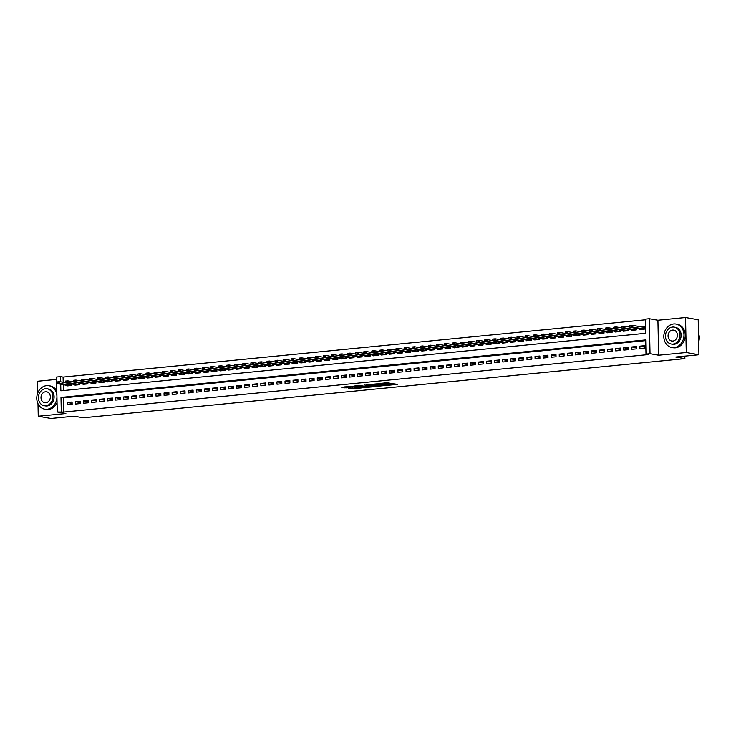 <?xml version="1.0" encoding="UTF-8"?>
<svg xmlns="http://www.w3.org/2000/svg" width="736" height="736" viewBox="0 0 736 736"><rect width="100%" height="100%" fill="white"/><g stroke="black" fill="none" stroke-linecap="round" stroke-linejoin="round"><path stroke-width="1.1" d="M387.642 385.305L397.394 384.376L387.007 382.729L378.295 383.631L385.25 383.732L383.024 384.486L389.132 384.413L390.338 384.735L387.642 385.305M348.45 388.286L351.955 388.902L361.735 387.881L351.348 386.234L341.706 387.32L346.03 387.863L350.474 387.366L348.441 386.888L353.059 386.621L359.334 387.817L348.45 388.286M645.72 340.621L63.517 397.872L63.82 412.05L57.252 412.004L56.516 377.025L60.554 376.63L60.656 381.818M698.942 354.743L686.274 352.507L685.538 317.529L698.216 319.764L698.942 354.743L675.758 357.015L684.885 358.625L83.223 417.79L74.106 416.19L50.913 418.471L38.244 416.236L65.872 413.522L57.252 412.004M685.538 317.529L657.92 320.252L658.646 355.221L686.274 352.507M658.646 355.221L650.035 353.703L645.996 354.099L645.702 339.922L60.987 397.422L61.281 411.608M63.82 412.05L648.536 354.55L645.996 354.099M375.286 386.474L386.207 385.397L377.255 383.824L366.188 384.836L375.286 386.474L375.268 385.526L377.918 385.406M373.603 386.777L362.977 387.688L353.878 386.05L359.6 385.563L364.522 386.207L367.614 385.839L364.798 385.011L373.603 386.556M56.571 379.39L37.508 381.257L37.757 392.941M37.987 403.714L38.244 416.236M639.924 348.533L644.764 348.054L644.708 345.69L639.869 346.168L639.924 348.533M631.856 349.324L636.695 348.846L636.649 346.481L631.81 346.96L631.856 349.324M623.797 350.115L628.636 349.637L628.581 347.272L623.742 347.751L623.797 350.115M615.728 350.906L620.568 350.428L620.522 348.073L615.682 348.542L615.728 350.906M607.66 351.698L612.499 351.228L612.453 348.864L607.614 349.342L607.66 351.698M599.601 352.498L604.44 352.02L604.385 349.655L599.546 350.134L599.601 352.498M591.532 353.289L596.372 352.811L596.326 350.446L591.486 350.925L591.532 353.289M583.464 354.08L588.303 353.602L588.257 351.238L583.418 351.716L583.464 354.08M575.405 354.872L580.244 354.402L580.189 352.038L575.35 352.507L575.405 354.872M567.336 355.663L572.176 355.194L572.13 352.829L567.29 353.308L567.336 355.663M559.268 356.463L564.107 355.985L564.061 353.62L559.222 354.099L559.268 356.463M551.209 357.254L556.048 356.776L555.993 354.412L551.154 354.89L551.209 357.254M543.14 358.046L547.98 357.567L547.934 355.203L543.094 355.681L543.14 358.046M535.081 358.837L539.92 358.368L539.865 356.003L535.026 356.472L535.081 358.837M527.013 359.637L531.852 359.159L531.806 356.794L526.967 357.273L527.013 359.637M518.944 360.428L523.784 359.95L523.738 357.586L518.898 358.064L518.944 360.428M510.885 361.22L515.724 360.741L515.669 358.377L510.83 358.855L510.885 361.22M502.817 362.011L507.656 361.532L507.61 359.177L502.771 359.646L502.817 362.011M494.748 362.802L499.588 362.333L499.542 359.968L494.702 360.438L494.748 362.802M486.689 363.602L491.528 363.124L491.473 360.76L486.634 361.238L486.689 363.602M478.621 364.394L483.46 363.915L483.414 361.551L478.575 362.029L478.621 364.394M470.552 365.185L475.392 364.706L475.346 362.342L470.506 362.82L470.552 365.185M462.493 365.976L467.332 365.498L467.277 363.142L462.438 363.612L462.493 365.976M454.425 366.767L459.264 366.298L459.218 363.934L454.379 364.412L454.425 366.767M446.366 367.568L451.205 367.089L451.15 364.725L446.31 365.203L446.366 367.568M438.297 368.359L443.136 367.88L443.09 365.516L438.251 365.994L438.297 368.359M430.229 369.15L435.068 368.672L435.022 366.307L430.183 366.786L430.229 369.15M422.17 369.941L427.009 369.463L426.954 367.108L422.114 367.577L422.17 369.941M414.101 370.732L418.94 370.263L418.894 367.899L414.055 368.377L414.101 370.732M406.033 371.533L410.872 371.054L410.826 368.69L405.987 369.168L406.033 371.533M397.974 372.324L402.813 371.846L402.758 369.481L397.918 369.96L397.974 372.324M389.905 373.115L394.744 372.637L394.698 370.272L389.859 370.751L389.905 373.115M381.837 373.906L386.676 373.437L386.63 371.073L381.791 371.542L381.837 373.906M373.778 374.698L378.617 374.228L378.562 371.864L373.722 372.342L373.778 374.698M365.709 375.498L370.548 375.02L370.502 372.655L365.663 373.134L365.709 375.498M357.65 376.289L362.489 375.811L362.434 373.446L357.595 373.925L357.65 376.289M349.582 377.08L354.421 376.602L354.375 374.247L349.536 374.716L349.582 377.08M341.513 377.872L346.352 377.402L346.306 375.038L341.467 375.507L341.513 377.872M333.454 378.672L338.293 378.194L338.238 375.829L333.399 376.308L333.454 378.672M325.386 379.463L330.225 378.985L330.179 376.62L325.34 377.099L325.386 379.463M317.317 380.254L322.156 379.776L322.11 377.412L317.271 377.89L317.317 380.254M309.258 381.046L314.097 380.567L314.042 378.212L309.203 378.681L309.258 381.046M301.19 381.837L306.029 381.368L305.983 379.003L301.144 379.482L301.19 381.837M293.121 382.637L297.96 382.159L297.914 379.794L293.075 380.273L293.121 382.637M285.062 383.428L289.901 382.95L289.846 380.586L285.007 381.064L285.062 383.428M276.994 384.22L281.833 383.741L281.787 381.377L276.948 381.855L276.994 384.22M268.934 385.011L273.774 384.532L273.718 382.177L268.879 382.646L268.934 385.011M260.866 385.802L265.705 385.333L265.659 382.968L260.82 383.447L260.866 385.802M252.798 386.602L257.637 386.124L257.591 383.76L252.752 384.238L252.798 386.602M244.738 387.394L249.578 386.915L249.522 384.551L244.683 385.029L244.738 387.394M236.67 388.185L241.509 387.706L241.463 385.342L236.624 385.82L236.67 388.185M228.602 388.976L233.441 388.507L233.395 386.142L228.556 386.612L228.602 388.976M220.542 389.767L225.382 389.298L225.326 386.934L220.487 387.412L220.542 389.767M212.474 390.568L217.313 390.089L217.267 387.725L212.428 388.203L212.474 390.568M204.406 391.359L209.245 390.88L209.199 388.516L204.36 388.994L204.406 391.359M196.346 392.15L201.186 391.672L201.13 389.307L196.291 389.786L196.346 392.15M188.278 392.941L193.117 392.472L193.071 390.108L188.232 390.577L188.278 392.941M180.219 393.742L185.058 393.263L185.003 390.899L180.164 391.377L180.219 393.742M172.15 394.533L176.99 394.054L176.944 391.69L172.104 392.168L172.15 394.533M164.082 395.324L168.921 394.846L168.875 392.481L164.036 392.96L164.082 395.324M156.023 396.115L160.862 395.637L160.807 393.282L155.968 393.751L156.023 396.115M147.954 396.906L152.794 396.437L152.748 394.073L147.908 394.542L147.954 396.906M139.886 397.707L144.725 397.228L144.679 394.864L139.84 395.342L139.886 397.707M131.827 398.498L136.666 398.02L136.611 395.655L131.772 396.134L131.827 398.498M123.758 399.289L128.598 398.811L128.552 396.446L123.712 396.925L123.758 399.289M115.69 400.08L120.529 399.602L120.483 397.247L115.644 397.716L115.69 400.08M107.631 400.872L112.47 400.402L112.415 398.038L107.576 398.516L107.631 400.872M99.562 401.672L104.402 401.194L104.356 398.829L99.516 399.308L99.562 401.672M91.503 402.463L96.342 401.985L96.287 399.62L91.448 400.099L91.503 402.463M83.435 403.254L88.274 402.776L88.219 400.412L83.389 400.89L83.435 403.254M75.366 404.046L80.206 403.567L80.16 401.212L75.32 401.681L75.366 404.046M72.091 402.003L67.252 402.482L67.307 404.837L72.146 404.368L72.091 402.003M645.279 319.82L63.084 377.08L63.195 382.26M63.241 384.624L63.37 390.558M639.51 328.955L639.529 329.627L644.368 329.148L644.313 326.784L641.902 327.023M636.272 328.385L636.3 329.94L631.46 330.418L631.451 329.756M628.204 329.185L628.24 330.731L623.401 331.209L623.383 330.547M620.135 329.976L620.172 331.531L615.333 332L615.314 331.338M612.076 330.768L612.104 332.322L607.264 332.801L607.255 332.129M604.008 331.559L604.044 333.114L599.205 333.592L599.187 332.93M595.939 332.35L595.976 333.905L591.137 334.383L591.118 333.721M587.88 333.15L587.908 334.696L583.068 335.174L583.059 334.512M579.812 333.942L579.848 335.496L575.009 335.966L574.991 335.303M571.752 334.733L571.78 336.288L566.941 336.766L566.932 336.094M563.684 335.524L563.712 337.079L558.872 337.557L558.863 336.895M555.616 336.315L555.652 337.87L550.813 338.348L550.795 337.686M547.556 337.116L547.584 338.661L542.745 339.14L542.736 338.477M539.488 337.907L539.525 339.462L534.686 339.931L534.667 339.268M531.42 338.698L531.456 340.253L526.617 340.731L526.599 340.06M523.36 339.489L523.388 341.044L518.549 341.522L518.54 340.86M515.292 340.29L515.329 341.835L510.49 342.314L510.471 341.651M507.224 341.081L507.26 342.636L502.421 343.105L502.403 342.442M499.164 341.872L499.192 343.427L494.353 343.896L494.344 343.234M491.096 342.663L491.133 344.218L486.294 344.696L486.275 344.025M483.037 343.454L483.064 345.009L478.225 345.488L478.216 344.825M474.968 344.255L474.996 345.8L470.157 346.279L470.148 345.616M466.9 345.046L466.937 346.601L462.098 347.07L462.079 346.408M458.841 345.837L458.868 347.392L454.029 347.861L454.02 347.199M450.772 346.628L450.8 348.183L445.97 348.662L445.952 347.999M442.704 347.42L442.741 348.974L437.902 349.453L437.883 348.79M434.645 348.22L434.672 349.766L429.833 350.244L429.824 349.582M426.576 349.011L426.613 350.566L421.774 351.035L421.756 350.373M418.508 349.802L418.545 351.357L413.706 351.836L413.687 351.164M410.449 350.594L410.476 352.148L405.637 352.627L405.628 351.964M402.38 351.385L402.417 352.94L397.578 353.418L397.56 352.756M394.321 352.185L394.349 353.731L389.51 354.209L389.5 353.547M386.253 352.976L386.28 354.531L381.441 355L381.432 354.338M378.184 353.768L378.221 355.322L373.382 355.801L373.364 355.129M370.125 354.559L370.153 356.114L365.314 356.592L365.304 355.93M362.057 355.35L362.084 356.905L357.254 357.383L357.236 356.721M353.988 356.15L354.025 357.696L349.186 358.174L349.168 357.512M345.929 356.942L345.957 358.496L341.118 358.966L341.108 358.303M337.861 357.733L337.898 359.288L333.058 359.766L333.04 359.094M329.792 358.524L329.829 360.079L324.99 360.557L324.972 359.895M321.733 359.324L321.761 360.87L316.922 361.348L316.912 360.686M313.665 360.116L313.702 361.67L308.862 362.14L308.844 361.477M305.596 360.907L305.633 362.462L300.794 362.931L300.785 362.268M297.537 361.698L297.565 363.253L292.726 363.731L292.716 363.06M289.469 362.489L289.506 364.044L284.666 364.522L284.648 363.86M281.41 363.29L281.437 364.835L276.598 365.314L276.589 364.651M273.341 364.081L273.369 365.636L268.539 366.105L268.52 365.442M265.273 364.872L265.31 366.427L260.47 366.905L260.452 366.234M257.214 365.663L257.241 367.218L252.402 367.696L252.393 367.034M249.145 366.454L249.182 368.009L244.343 368.488L244.324 367.825M241.077 367.255L241.114 368.8L236.274 369.279L236.256 368.616M233.018 368.046L233.045 369.601L228.206 370.07L228.197 369.408M224.949 368.837L224.986 370.392L220.147 370.87L220.128 370.199M216.881 369.628L216.918 371.183L212.078 371.662L212.069 370.999M208.822 370.42L208.849 371.974L204.01 372.453L204.001 371.79M200.753 371.22L200.79 372.766L195.951 373.244L195.932 372.582M192.694 372.011L192.722 373.566L187.882 374.035L187.873 373.373M184.626 372.802L184.653 374.357L179.814 374.836L179.805 374.164M176.557 373.594L176.594 375.148L171.755 375.627L171.736 374.964M168.498 374.394L168.526 375.94L163.686 376.418L163.677 375.756M160.43 375.185L160.466 376.74L155.627 377.209L155.609 376.547M152.361 375.976L152.398 377.531L147.559 378L147.54 377.338M144.302 376.768L144.33 378.322L139.49 378.801L139.481 378.129M136.234 377.559L136.27 379.114L131.431 379.592L131.413 378.93M128.165 378.359L128.202 379.905L123.363 380.383L123.354 379.721M120.106 379.15L120.134 380.705L115.294 381.174L115.285 380.512M112.038 379.942L112.074 381.496L107.235 381.966L107.217 381.303M103.978 380.733L104.006 382.288L99.167 382.766L99.158 382.104M95.91 381.524L95.938 383.079L91.098 383.557L91.089 382.895M87.842 382.324L87.878 383.87L83.039 384.348L83.021 383.686M79.782 383.116L79.81 384.67L74.971 385.14L74.962 384.477M71.714 383.907L71.751 385.462L66.912 385.94L66.893 385.268M684.885 358.625L684.83 356.132M63.084 377.08L60.554 376.63M60.711 384.183L60.849 390.807L645.564 333.307L645.27 319.13L649.299 318.734L650.035 353.703M657.92 320.252L649.299 318.734M63.517 397.872L60.987 397.422M639.869 346.168L644.736 347.024M631.81 346.96L636.677 347.815M623.742 347.751L628.608 348.606M615.682 348.542L620.549 349.407M607.614 349.342L612.481 350.198M599.546 350.134L604.412 350.989M591.486 350.925L596.353 351.78M583.418 351.716L588.285 352.572M575.35 352.507L580.216 353.372M567.29 353.308L572.157 354.163M559.222 354.099L564.089 354.954M551.154 354.89L556.02 355.746M543.094 355.681L547.961 356.537M535.026 356.472L539.893 357.337M526.967 357.273L531.834 358.128M518.898 358.064L523.765 358.92M510.83 358.855L515.697 359.711M502.771 359.646L507.638 360.502M494.702 360.438L499.569 361.302M486.634 361.238L491.501 362.094M478.575 362.029L483.442 362.885M470.506 362.82L475.373 363.676M462.438 363.612L467.305 364.467M454.379 364.412L459.246 365.268M446.31 365.203L451.177 366.059M438.251 365.994L443.118 366.85M430.183 366.786L435.05 367.641M422.114 367.577L426.981 368.442M414.055 368.377L418.922 369.233M405.987 369.168L410.854 370.024M397.918 369.96L402.785 370.815M389.859 370.751L394.726 371.606M381.791 371.542L386.658 372.407M373.722 372.342L378.589 373.198M365.663 373.134L370.53 373.989M357.595 373.925L362.462 374.78M349.536 374.716L354.402 375.572M341.467 375.507L346.334 376.372M333.399 376.308L338.266 377.163M325.34 377.099L330.206 377.954M317.271 377.89L322.138 378.746M309.203 378.681L314.07 379.537M301.144 379.482L306.01 380.337M293.075 380.273L297.942 381.128M285.007 381.064L289.874 381.92M276.948 381.855L281.814 382.711M268.879 382.646L273.746 383.511M260.82 383.447L265.687 384.302M252.752 384.238L257.618 385.094M244.683 385.029L249.55 385.885M236.624 385.82L241.491 386.676M228.556 386.612L233.422 387.476M220.487 387.412L225.354 388.268M212.428 388.203L217.295 389.059M204.36 388.994L209.226 389.85M196.291 389.786L201.158 390.641M188.232 390.577L193.099 391.442M180.164 391.377L185.03 392.233M172.104 392.168L176.971 393.024M164.036 392.96L168.903 393.815M155.968 393.751L160.834 394.606M147.908 394.542L152.775 395.407M139.84 395.342L144.707 396.198M131.772 396.134L136.638 396.989M123.712 396.925L128.579 397.78M115.644 397.716L120.511 398.572M107.576 398.516L112.442 399.372M99.516 399.308L104.383 400.163M91.448 400.099L96.315 400.954M83.389 400.89L88.256 401.746M75.32 401.681L80.187 402.546M67.252 402.482L72.119 403.337M390.338 384.735L389.859 383.603L389.878 384.551M385.701 383.382L389.859 383.603M385.71 383.916L385.563 382.867M390.328 384.183L394.303 383.796M369.26 384.477L375.268 385.526M384.348 385.526L376.694 384.026L373.244 384.477L379.077 385.609L384.348 385.526M365.599 386.621L364.246 386.75L364.265 387.697M356.951 385.682L364.246 386.75M367.006 386.86L371.625 386.602L367.871 386.069L364.78 386.437L367.006 386.86M344.641 386.897L348.432 386.676M351.514 387.992L352.866 387.872M644.331 327.382L632.371 325.34L632.408 327.042L629.988 327.281L641.571 329.424M631.12 325.993L632.371 325.34L629.952 325.579L629.906 326.112M644.368 329.084L632.408 327.042L631.129 326.278M629.988 327.281L629.915 326.398M698.676 341.9A11.914 10.019 -80 0 0 698.492 333.215M674.148 347.604A11.914 10.019 -80 0 0 683.946 336.159A11.914 10.019 -80 0 0 675.97 324.052A11.914 10.019 -80 0 0 673.652 323.969A11.914 10.019 -80 0 0 663.863 335.404A11.914 10.019 -80 0 0 671.839 347.512A11.914 10.019 -80 0 0 674.148 347.604M671.839 347.512L673.1 347.732A11.914 10.019 -80 0 0 675.418 347.824A11.914 10.019 -80 0 0 685.207 336.38A11.914 10.019 -80 0 0 677.23 324.282L675.97 324.052M674.222 327.134L675.39 327.336A8.574 7.213 100 0 1 681.131 336.058A8.574 7.213 100 0 1 674.075 344.292A8.574 7.213 100 0 1 672.41 344.227L671.25 344.025A8.574 7.213 -80 0 0 672.916 344.089A8.574 7.213 -80 0 0 679.963 335.846A8.574 7.213 -80 0 0 674.222 327.134A8.574 7.213 -80 0 0 672.557 327.069A8.574 7.213 -80 0 0 665.5 335.303A8.574 7.213 -80 0 0 671.25 344.025M672.621 330.096A5.529 4.646 -80 0 0 668.076 335.404A5.529 4.646 -80 0 0 671.775 341.016A5.529 4.646 -80 0 0 672.851 341.062A5.529 4.646 -80 0 0 677.396 335.754A5.529 4.646 -80 0 0 673.698 330.133A5.529 4.646 -80 0 0 672.621 330.096M47.095 409.262A11.914 10.019 -80 0 0 56.884 397.826A11.914 10.019 -80 0 0 48.907 385.719A11.914 10.019 -80 0 0 46.598 385.636A11.914 10.019 -80 0 0 36.8 397.072A11.914 10.019 -80 0 0 44.776 409.179A11.914 10.019 -80 0 0 47.095 409.262M44.776 409.179L46.046 409.4A11.914 10.019 -80 0 0 48.355 409.492A11.914 10.019 -80 0 0 57.049 402.518M56.81 391.092A11.914 10.019 -80 0 0 50.177 385.94L48.907 385.719M47.168 388.801L48.328 389.004A8.574 7.213 100 0 1 54.078 397.716A8.574 7.213 100 0 1 47.021 405.959A8.574 7.213 100 0 1 45.356 405.895L44.188 405.692A8.574 7.213 -80 0 0 45.853 405.748A8.574 7.213 -80 0 0 52.909 397.514A8.574 7.213 -80 0 0 47.168 388.801A8.574 7.213 -80 0 0 45.503 388.737A8.574 7.213 -80 0 0 38.447 396.971A8.574 7.213 -80 0 0 44.188 405.692M45.558 391.764A5.529 4.646 -80 0 0 41.014 397.072A5.529 4.646 -80 0 0 44.721 402.684A5.529 4.646 -80 0 0 45.788 402.73A5.529 4.646 -80 0 0 50.333 397.422A5.529 4.646 -80 0 0 46.635 391.8A5.529 4.646 -80 0 0 45.558 391.764M629.97 327.134L624.303 326.131L624.34 327.833L621.92 328.072L633.503 330.216M623.052 326.784L624.303 326.131L621.883 326.37L621.846 326.904M636.3 329.875L624.34 327.833L623.061 327.069M621.92 328.072L621.846 327.189M621.911 327.925L616.234 326.931L616.271 328.633L613.852 328.863L625.444 331.007M614.992 327.584L616.234 326.931L613.815 327.17L613.778 327.704M628.231 330.666L616.271 328.633L614.992 327.86M613.852 328.863L613.787 327.98M613.842 328.716L608.175 327.722L608.212 329.424L605.792 329.664L617.375 331.798M606.924 328.376L608.175 327.722L605.756 327.962L605.71 328.495M620.172 331.458L608.212 329.424L606.933 328.661M605.792 329.664L605.719 328.78M605.774 329.516L600.107 328.514L600.144 330.216L597.724 330.455L609.307 332.598M598.856 329.167L600.107 328.514L597.687 328.753L597.65 329.286M612.104 332.258L600.144 330.216L598.865 329.452M597.724 330.455L597.66 329.572M597.715 330.308L592.038 329.305L592.075 331.007L589.656 331.246L601.248 333.39M590.796 329.958L592.038 329.305L589.619 329.544L589.582 330.078M604.035 333.049L592.075 331.007L590.796 330.243M589.656 331.246L589.591 330.363M589.646 331.099L583.979 330.105L584.016 331.798L581.596 332.037L593.179 334.181M582.728 330.749L583.979 330.105L581.56 330.335L581.523 330.869M595.976 333.84L584.016 331.798L582.737 331.034M581.596 332.037L581.523 331.154M581.578 331.89L575.911 330.896L575.948 332.598L573.528 332.838L585.12 334.972M574.66 331.55L575.911 330.896L573.491 331.136L573.454 331.669M587.908 334.632L575.948 332.598L574.669 331.826M573.528 332.838L573.464 331.945M573.519 332.681L567.852 331.688L567.879 333.39L565.46 333.629L577.052 335.763M566.6 332.341L567.852 331.688L565.432 331.927L565.386 332.46M579.848 335.432L567.879 333.39L566.6 332.626M565.46 333.629L565.395 332.746M565.45 333.482L559.783 332.479L559.82 334.181L557.4 334.42L568.983 336.564M558.532 333.132L559.783 332.479L557.364 332.718L557.327 333.252M571.78 336.223L559.82 334.181L558.541 333.417M557.4 334.42L557.327 333.537M557.391 334.273L551.715 333.27L551.752 334.972L549.332 335.211L560.924 337.355M550.473 333.923L551.715 333.27L549.295 333.509L549.258 334.043M563.712 337.014L551.752 334.972L550.473 334.208M549.332 335.211L549.268 334.328M549.323 335.064L543.656 334.07L543.692 335.772L541.273 336.002L552.856 338.146M542.404 334.714L543.656 334.07L541.236 334.3L541.19 334.834M555.652 337.806L543.692 335.772L542.414 335M541.273 336.002L541.199 335.119M541.254 335.855L535.587 334.862L535.624 336.564L533.204 336.803L544.787 338.937M534.336 335.515L535.587 334.862L533.168 335.101L533.131 335.634M547.584 338.597L535.624 336.564L534.345 335.8M533.204 336.803L533.131 335.91M533.195 336.656L527.519 335.653L527.556 337.355L525.136 337.594L536.728 339.738M526.277 336.306L527.519 335.653L525.099 335.892L525.062 336.426M539.516 339.397L527.556 337.355L526.277 336.591M525.136 337.594L525.072 336.711M525.127 337.447L519.46 336.444L519.496 338.146L517.077 338.385L528.66 340.529M518.208 337.097L519.46 336.444L517.04 336.683L516.994 337.217M531.456 340.188L519.496 338.146L518.218 337.382M517.077 338.385L517.003 337.502M517.058 338.238L511.391 337.235L511.428 338.937L509.008 339.176L520.591 341.32M510.14 337.888L511.391 337.235L508.972 337.474L508.935 338.008M523.388 340.98L511.428 338.937L510.149 338.174M509.008 339.176L508.935 338.293M508.999 339.029L503.323 338.036L503.36 339.738L500.94 339.968L512.532 342.111M502.081 338.689L500.866 338.799L502.081 338.965L503.323 338.036L500.903 338.266L500.866 338.799M515.32 341.771L503.36 339.738L502.081 338.965M500.94 339.968L500.876 339.084M500.931 339.82L495.264 338.827L495.3 340.529L492.881 340.768L504.464 342.902M494.012 339.48L495.264 338.827L492.844 339.066L492.807 339.6M507.26 342.562L495.3 340.529L494.022 339.765M492.881 340.768L492.807 339.876M492.862 340.621L487.195 339.618L487.232 341.32L484.812 341.559L496.404 343.703M485.944 340.271L487.195 339.618L484.776 339.857L484.739 340.391M499.192 343.362L487.232 341.32L485.953 340.556M484.812 341.559L484.748 340.676M484.803 341.412L479.136 340.409L479.164 342.111L476.744 342.35L488.336 344.494M477.885 341.062L479.136 340.409L476.716 340.648L476.67 341.182M491.133 344.154L479.164 342.111L477.885 341.348M476.744 342.35L476.68 341.467M476.735 342.203L471.068 341.2L471.104 342.902L468.685 343.142L480.268 345.285M469.816 341.854L471.068 341.2L468.648 341.44L468.611 341.973M483.064 344.945L471.104 342.902L469.826 342.139M468.685 343.142L468.611 342.258M468.676 342.994L462.999 342.001L463.036 343.703L460.616 343.933L472.208 346.076M461.757 342.654L462.999 342.001L460.58 342.24L460.543 342.774M474.996 345.736L463.036 343.703L461.757 342.93M460.616 343.933L460.552 343.05M460.607 343.786L454.94 342.792L454.977 344.494L452.557 344.733L464.14 346.868M453.689 343.445L454.94 342.792L452.52 343.031L452.474 343.565M466.937 346.527L454.977 344.494L453.698 343.73M452.557 344.733L452.484 343.85M452.539 344.586L446.872 343.583L446.908 345.285L444.489 345.524L456.072 347.668M445.62 344.236L446.872 343.583L444.452 343.822L444.415 344.356M458.868 347.328L446.908 345.285L445.63 344.522M444.489 345.524L444.415 344.641M444.48 345.377L438.803 344.374L438.84 346.076L436.42 346.316L448.012 348.459M437.561 345.028L438.803 344.374L436.384 344.614L436.347 345.147M450.8 348.119L438.84 346.076L437.561 345.313M436.42 346.316L436.356 345.432M436.411 346.168L430.744 345.166L430.781 346.868L428.361 347.107L439.944 349.25M429.493 345.819L430.744 345.166L428.324 345.405L428.278 345.938M442.741 348.91L430.781 346.868L429.502 346.104M428.361 347.107L428.288 346.224M428.343 346.96L422.676 345.966L422.712 347.668L420.293 347.907L431.876 350.042M421.424 346.619L422.676 345.966L420.256 346.205L420.219 346.739M434.672 349.701L422.712 347.668L421.434 346.895M420.293 347.907L420.219 347.015M420.284 347.751L414.607 346.757L414.644 348.459L412.224 348.698L423.816 350.833M413.365 347.41L414.607 346.757L412.188 346.996L412.151 347.53M426.604 350.502L414.644 348.459L413.365 347.696M412.224 348.698L412.16 347.815M412.215 348.551L406.548 347.548L406.585 349.25L404.165 349.49L415.748 351.633M405.297 348.202L406.548 347.548L404.128 347.788L404.092 348.321M418.545 351.293L406.585 349.25L405.306 348.487M404.165 349.49L404.092 348.606M404.147 349.342L398.48 348.34L398.516 350.042L396.097 350.281L407.689 352.424M397.228 348.993L398.48 348.34L396.06 348.579L396.023 349.112M410.476 352.084L398.516 350.042L397.238 349.278M396.097 350.281L396.032 349.398M396.088 350.134L390.42 349.14L390.448 350.833L388.028 351.072L399.62 353.216M389.169 349.784L390.42 349.14L388.001 349.37L387.955 349.904M402.417 352.875L390.448 350.833L389.169 350.069M388.028 351.072L387.964 350.189M388.019 350.925L382.352 349.931L382.389 351.633L379.969 351.872L391.552 354.007M381.101 350.584L382.352 349.931L379.932 350.17L379.896 350.704M394.349 353.666L382.389 351.633L381.11 350.86M379.969 351.872L379.896 350.98M379.96 351.725L374.284 350.722L374.32 352.424L371.901 352.664L383.493 354.807M373.042 351.376L374.284 350.722L371.864 350.962L371.827 351.495M386.28 354.467L374.32 352.424L373.042 351.661M371.901 352.664L371.836 351.78M371.892 352.516L366.224 351.514L366.261 353.216L363.842 353.455L375.424 355.598M364.973 352.167L366.224 351.514L363.805 351.753L363.759 352.286M378.221 355.258L366.261 353.216L364.982 352.452M363.842 353.455L363.768 352.572M363.823 353.308L358.156 352.305L358.193 354.007L355.773 354.246L367.356 356.39M356.905 352.958L358.156 352.305L355.736 352.544L355.7 353.078M370.153 356.049L358.193 354.007L356.914 353.243M355.773 354.246L355.7 353.363M355.764 354.099L350.088 353.105L350.124 354.807L347.705 355.037L359.297 357.181M348.846 353.758L347.631 353.869L348.846 354.034L350.088 353.105L347.668 353.335L347.631 353.869M362.084 356.84L350.124 354.807L348.846 354.034M347.705 355.037L347.64 354.154M347.696 354.89L342.028 353.896L342.065 355.598L339.646 355.838L351.228 357.972M340.777 354.55L342.028 353.896L339.609 354.136L339.563 354.669M354.025 357.632L342.065 355.598L340.786 354.835M339.646 355.838L339.572 354.945M339.627 355.69L333.96 354.688L333.997 356.39L331.577 356.629L343.16 358.772M332.709 355.341L333.96 354.688L331.54 354.927L331.504 355.46M345.957 358.432L333.997 356.39L332.718 355.626M331.577 356.629L331.504 355.746M331.568 356.482L325.892 355.479L325.928 357.181L323.509 357.42L335.101 359.564M324.65 356.132L325.892 355.479L323.472 355.718L323.435 356.252M337.888 359.223L325.928 357.181L324.65 356.417M323.509 357.42L323.444 356.537M323.5 357.273L317.832 356.27L317.869 357.972L315.45 358.211L327.032 360.355M316.581 356.923L317.832 356.27L315.413 356.509L315.376 357.043M329.829 360.014L317.869 357.972L316.59 357.208M315.45 358.211L315.376 357.328M315.431 358.064L309.764 357.07L309.801 358.772L307.381 359.002L318.973 361.146M308.513 357.724L309.764 357.07L307.344 357.31L307.308 357.834M321.761 360.806L309.801 358.772L308.522 358M307.381 359.002L307.317 358.119M307.372 358.855L301.705 357.862L301.732 359.564L299.313 359.803L310.905 361.937M300.454 358.515L301.705 357.862L299.285 358.101L299.239 358.634M313.702 361.597L301.732 359.564L300.454 358.8M299.313 359.803L299.248 358.92M299.304 359.656L293.636 358.653L293.673 360.355L291.254 360.594L302.836 362.738M292.385 359.306L293.636 358.653L291.217 358.892L291.18 359.426M305.633 362.397L293.673 360.355L292.394 359.591M291.254 360.594L291.18 359.711M291.244 360.447L285.568 359.444L285.605 361.146L283.185 361.385L294.777 363.529M284.326 360.097L285.568 359.444L283.148 359.683L283.112 360.217M297.565 363.188L285.605 361.146L284.326 360.382M283.185 361.385L283.121 360.502M283.176 361.238L277.509 360.235L277.546 361.937L275.126 362.176L286.709 364.32M276.258 360.888L277.509 360.235L275.089 360.474L275.043 361.008M289.506 363.98L277.546 361.937L276.267 361.174M275.126 362.176L275.052 361.293M275.108 362.029L269.44 361.036L269.477 362.738L267.058 362.968L278.64 365.111M268.189 361.689L269.44 361.036L267.021 361.275L266.984 361.808M281.437 364.771L269.477 362.738L268.198 361.965M267.058 362.968L266.984 362.084M267.048 362.82L261.372 361.827L261.409 363.529L258.989 363.768L270.581 365.902M260.13 362.48L261.372 361.827L258.952 362.066L258.916 362.6M273.369 365.562L261.409 363.529L260.13 362.765M258.989 363.768L258.925 362.885M258.98 363.621L253.313 362.618L253.35 364.32L250.93 364.559L262.513 366.703M252.062 363.271L253.313 362.618L250.893 362.857L250.847 363.391M265.31 366.362L253.35 364.32L252.071 363.556M250.93 364.559L250.856 363.676M250.912 364.412L245.244 363.409L245.281 365.111L242.862 365.35L254.444 367.494M243.993 364.062L245.244 363.409L242.825 363.648L242.788 364.182M257.241 367.154L245.281 365.111L244.002 364.348M242.862 365.35L242.788 364.467M242.852 365.203L237.176 364.21L237.213 365.902L234.793 366.142L246.385 368.285M235.934 364.854L237.176 364.21L234.756 364.44L234.72 364.973M249.173 367.945L237.213 365.902L235.934 365.139M234.793 366.142L234.729 365.258M234.784 365.994L229.117 365.001L229.154 366.703L226.734 366.942L238.317 369.076M227.866 365.654L229.117 365.001L226.697 365.24L226.66 365.774M241.114 368.736L229.154 366.703L227.875 365.93M226.734 366.942L226.66 366.05M226.716 366.786L221.048 365.792L221.085 367.494L218.666 367.733L230.258 369.868M219.797 366.445L221.048 365.792L218.629 366.031L218.592 366.565M233.045 369.536L221.085 367.494L219.806 366.73M218.666 367.733L218.601 366.85M218.656 367.586L212.989 366.583L213.017 368.285L210.597 368.524L222.189 370.668M211.738 367.236L212.989 366.583L210.57 366.822L210.524 367.356M224.986 370.328L213.017 368.285L211.738 367.522M210.597 368.524L210.533 367.641M210.588 368.377L204.921 367.374L204.958 369.076L202.538 369.316L214.121 371.459M203.67 368.028L204.921 367.374L202.501 367.614L202.464 368.147M216.918 371.119L204.958 369.076L203.679 368.313M202.538 369.316L202.464 368.432M202.529 369.168L196.852 368.175L196.889 369.877L194.47 370.107L206.062 372.25M195.61 368.819L196.852 368.175L194.433 368.405L194.396 368.938M208.849 371.91L196.889 369.877L195.61 369.104M194.47 370.107L194.405 369.224M194.46 369.96L188.793 368.966L188.83 370.668L186.41 370.907L197.993 373.042M187.542 369.619L188.793 368.966L186.374 369.205L186.328 369.739M200.79 372.701L188.83 370.668L187.551 369.904M186.41 370.907L186.337 370.015M186.392 370.76L180.725 369.757L180.762 371.459L178.342 371.698L189.925 373.842M179.474 370.41L180.725 369.757L178.305 369.996L178.268 370.53M192.722 373.502L180.762 371.459L179.483 370.696M178.342 371.698L178.268 370.815M178.333 371.551L172.656 370.548L172.693 372.25L170.274 372.49L181.866 374.633M171.414 371.202L172.656 370.548L170.237 370.788L170.2 371.321M184.653 374.293L172.693 372.25L171.414 371.487M170.274 372.49L170.209 371.606M170.264 372.342L164.597 371.34L164.634 373.042L162.214 373.281L173.797 375.424M163.346 371.993L164.597 371.34L162.178 371.579L162.132 372.112M176.594 375.084L164.634 373.042L163.355 372.278M162.214 373.281L162.141 372.398M162.196 373.134L156.529 372.14L156.566 373.842L154.146 374.072L165.729 376.216M155.278 372.793L156.529 372.14L154.109 372.37L154.072 372.904M168.526 375.875L156.566 373.842L155.287 373.069M154.146 374.072L154.072 373.189M154.137 373.925L148.46 372.931L148.497 374.633L146.078 374.872L157.67 377.007M147.218 373.584L148.46 372.931L146.041 373.17L146.004 373.704M160.457 376.666L148.497 374.633L147.218 373.87M146.078 374.872L146.013 373.98M146.068 374.725L140.401 373.722L140.438 375.424L138.018 375.664L149.601 377.807M139.15 374.376L140.401 373.722L137.982 373.962L137.945 374.495M152.398 377.467L140.438 375.424L139.159 374.661M138.018 375.664L137.945 374.78M138 375.516L132.333 374.514L132.37 376.216L129.95 376.455L141.542 378.598M131.082 375.167L132.333 374.514L129.913 374.753L129.876 375.286M144.33 378.258L132.37 376.216L131.091 375.452M129.95 376.455L129.886 375.572M129.941 376.308L124.274 375.305L124.301 377.007L121.882 377.246L133.474 379.39M123.022 375.958L124.274 375.305L121.854 375.544L121.808 376.078M136.27 379.049L124.301 377.007L123.022 376.243M121.882 377.246L121.817 376.363M121.872 377.099L116.205 376.105L116.242 377.807L113.822 378.037L125.405 380.181M114.954 376.758L116.205 376.105L113.786 376.344L113.749 376.878M128.202 379.84L116.242 377.807L114.963 377.034M113.822 378.037L113.749 377.154M113.813 377.89L108.137 376.896L108.174 378.598L105.754 378.838L117.346 380.972M106.895 377.55L108.137 376.896L105.717 377.136L105.68 377.669M120.134 380.632L108.174 378.598L106.895 377.835M105.754 378.838L105.69 377.954M105.745 378.69L100.078 377.688L100.105 379.39L97.695 379.629L109.278 381.772M98.826 378.341L100.078 377.688L97.658 377.927L97.612 378.46M112.074 381.432L100.105 379.39L98.836 378.626M97.695 379.629L97.621 378.746M97.676 379.482L92.009 378.479L92.046 380.181L89.626 380.42L101.209 382.564M90.758 379.132L92.009 378.479L89.59 378.718L89.553 379.252M104.006 382.223L92.046 380.181L90.767 379.417M89.626 380.42L89.553 379.537M89.617 380.273L83.941 379.27L83.978 380.972L81.558 381.211L93.15 383.355M82.699 379.923L83.941 379.27L81.521 379.509L81.484 380.043M95.938 383.014L83.978 380.972L82.699 380.208M81.558 381.211L81.494 380.328M81.549 381.064L75.882 380.07L75.918 381.772L73.499 382.012L85.082 384.146M74.63 380.724L75.882 380.07L73.462 380.31L73.416 380.843M87.878 383.806L75.918 381.772L74.64 381M73.499 382.012L73.425 381.119M73.48 381.855L67.813 380.862L67.85 382.564L65.43 382.803L77.013 384.937M66.562 381.515L67.813 380.862L65.394 381.101L65.357 381.634M79.81 384.606L67.85 382.564L66.571 381.8M65.43 382.803L65.357 381.92M65.421 382.656L59.745 381.653L59.782 383.355L57.362 383.594L68.954 385.738M58.503 382.306L59.745 381.653L57.325 381.892L57.288 382.426M71.742 385.397L59.782 383.355L58.503 382.591M57.362 383.594L57.298 382.711M389.114 383.474L389.132 384.413M385.241 382.904L385.25 383.732M384.496 382.978L384.505 383.603M376.556 385.544L376.574 386.483M362.958 386.74L362.977 387.688M367.862 385.544L367.871 386.069M346.012 386.915L346.03 387.863M344.724 386.906L344.742 387.854M351.937 387.964L351.955 388.902M350.649 388.074L350.667 388.893M643.522 327.308L643.558 329.01M643.715 327.327L643.742 329.029M635.453 328.247L635.49 329.802M635.646 328.284L635.683 329.82M627.394 329.038L627.422 330.593M627.587 329.075L627.615 330.62M619.326 329.829L619.362 331.384M619.519 329.866L619.556 331.412M611.266 330.62L611.294 332.184M611.45 330.657L611.487 332.203M603.198 331.421L603.226 332.976M603.391 331.448L603.419 332.994M595.13 332.212L595.166 333.767M595.323 332.249L595.36 333.785M587.07 333.003L587.098 334.558M587.254 333.04L587.291 334.586M579.002 333.794L579.039 335.349M579.195 333.831L579.223 335.377M570.934 334.595L570.97 336.15M571.127 334.622L571.164 336.168M562.874 335.386L562.902 336.941M563.068 335.414L563.095 336.959M554.806 336.177L554.843 337.732M554.999 336.214L555.027 337.76M546.738 336.968L546.774 338.523M546.931 337.005L546.968 338.551M538.678 337.76L538.706 339.314M538.872 337.796L538.899 339.342M530.61 338.56L530.647 340.115M530.803 338.588L530.84 340.133M522.551 339.351L522.578 340.906M522.735 339.379L522.772 340.924M514.482 340.142L514.51 341.697M514.676 340.179L514.703 341.725M506.414 340.934L506.451 342.488M506.607 340.97L506.644 342.516M498.355 341.725L498.382 343.28M498.539 341.762L498.576 343.307M490.286 342.525L490.323 344.08M490.48 342.553L490.507 344.098M482.218 343.316L482.255 344.871M482.411 343.344L482.448 344.89M474.159 344.108L474.186 345.662M474.352 344.144L474.38 345.69M466.09 344.899L466.127 346.454M466.284 344.936L466.311 346.481M458.022 345.69L458.059 347.254M458.215 345.727L458.252 347.272M449.963 346.49L449.99 348.045M450.156 346.518L450.184 348.064M441.894 347.282L441.931 348.836M442.088 347.318L442.124 348.855M433.835 348.073L433.863 349.628M434.019 348.11L434.056 349.655M425.767 348.864L425.794 350.419M425.96 348.901L425.988 350.446M417.698 349.655L417.735 351.219M417.892 349.692L417.928 351.238M409.639 350.456L409.667 352.01M409.823 350.483L409.86 352.029M401.571 351.247L401.608 352.802M401.764 351.284L401.792 352.829M393.502 352.038L393.539 353.593M393.696 352.075L393.732 353.62M385.443 352.829L385.471 354.384M385.636 352.866L385.664 354.412M377.375 353.63L377.412 355.184M377.568 353.657L377.596 355.203M369.306 354.421L369.343 355.976M369.5 354.448L369.536 355.994M361.247 355.212L361.275 356.767M361.44 355.249L361.468 356.794M353.179 356.003L353.216 357.558M353.372 356.04L353.4 357.586M345.12 356.794L345.147 358.349M345.304 356.831L345.34 358.377M337.051 357.595L337.079 359.15M337.244 357.622L337.272 359.168M328.983 358.386L329.02 359.941M329.176 358.414L329.213 359.959M320.924 359.177L320.951 360.732M321.108 359.214L321.144 360.76M312.855 359.968L312.883 361.523M313.048 360.005L313.076 361.551M304.787 360.76L304.824 362.314M304.98 360.796L305.017 362.342M296.728 361.56L296.755 363.115M296.921 361.588L296.948 363.133M288.659 362.351L288.696 363.906M288.852 362.388L288.88 363.924M280.591 363.142L280.628 364.697M280.784 363.179L280.821 364.725M272.532 363.934L272.559 365.488M272.725 363.97L272.752 365.516M264.463 364.725L264.5 366.289M264.656 364.762L264.684 366.307M256.395 365.525L256.432 367.08M256.588 365.553L256.625 367.098M248.336 366.316L248.363 367.871M248.529 366.353L248.556 367.89M240.267 367.108L240.304 368.662M240.46 367.144L240.497 368.69M232.208 367.899L232.236 369.454M232.392 367.936L232.429 369.481M224.14 368.699L224.167 370.254M224.333 368.727L224.36 370.272M216.071 369.49L216.108 371.045M216.264 369.518L216.301 371.064M208.012 370.282L208.04 371.836M208.205 370.318L208.233 371.864M199.944 371.073L199.98 372.628M200.137 371.11L200.164 372.655M191.875 371.864L191.912 373.419M192.068 371.901L192.105 373.446M183.816 372.664L183.844 374.219M184.009 372.692L184.037 374.238M175.748 373.456L175.784 375.01M175.941 373.483L175.968 375.029M167.679 374.247L167.716 375.802M167.872 374.284L167.909 375.829M159.62 375.038L159.648 376.593M159.813 375.075L159.841 376.62M151.552 375.829L151.588 377.384M151.745 375.866L151.782 377.412M143.492 376.63L143.52 378.184M143.676 376.657L143.713 378.203M135.424 377.421L135.452 378.976M135.617 377.448L135.645 378.994M127.356 378.212L127.392 379.767M127.549 378.249L127.586 379.794M119.296 379.003L119.324 380.558M119.49 379.04L119.517 380.586M111.228 379.794L111.265 381.349M111.421 379.831L111.449 381.377M103.16 380.595L103.196 382.15M103.353 380.622L103.39 382.168M95.1 381.386L95.128 382.941M95.294 381.423L95.321 382.959M87.032 382.177L87.069 383.732M87.225 382.214L87.253 383.76M78.964 382.968L79 384.523M79.157 383.005L79.194 384.551M70.904 383.76L70.932 385.324M71.098 383.796L71.125 385.342"/></g></svg>
